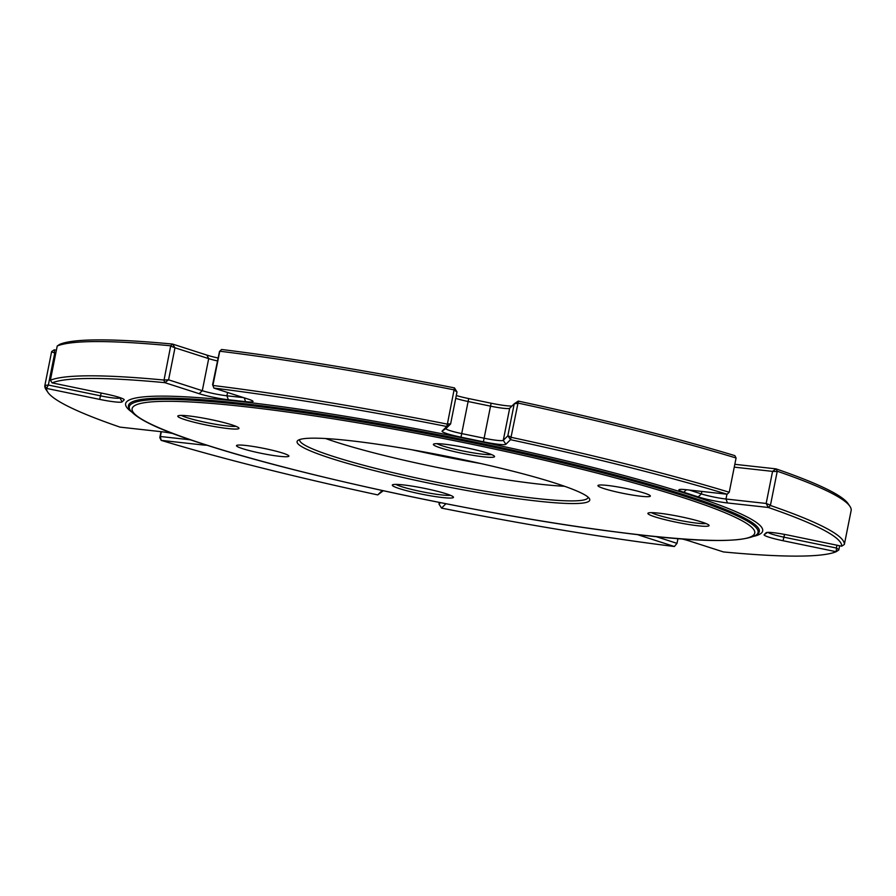 <?xml version="1.0" encoding="UTF-8"?>
<svg xmlns="http://www.w3.org/2000/svg" width="896" height="896" viewBox="0 0 896 896"><rect width="100%" height="100%" fill="white"/><g stroke="black" fill="none" stroke-linecap="round" stroke-linejoin="round"><path stroke-width="1.34" d="M723.442 551.936A405.384 40.522 -168.7 0 0 836.17 551.712L783.048 540.725A21.157 2.117 11.3 0 1 768.947 537.186A21.157 2.117 11.3 0 1 764.176 534.666L766.136 532.717A21.157 2.117 11.3 0 1 766.203 532.661A21.157 2.117 11.3 0 1 788.614 535.203L841.725 546.19A405.384 40.522 -168.7 0 0 768.286 507.472L727.44 502.958A21.157 2.117 11.3 0 1 698.197 496.91L683.738 492.251A21.157 2.117 11.3 0 1 679.034 489.675A21.157 2.117 11.3 0 1 686.291 489.72L727.138 494.234M768.074 532.358A17.819 1.781 -168.7 0 0 772.117 534.195A17.819 1.781 -168.7 0 0 783.978 537.186L836.237 547.994M511.168 437.326A407.613 40.746 11.3 0 1 729.243 492.24L736.086 457.99A407.613 40.746 -168.7 0 0 518.011 403.077L510.53 439.69L505.882 444.293A21.157 2.117 11.3 0 1 483.403 441.806L460.992 437.17A21.157 2.117 11.3 0 1 446.891 433.619A21.157 2.117 11.3 0 1 442.12 431.099L446.757 426.496A405.384 40.522 -168.7 0 0 213.886 388.08L248.158 399.101A21.157 2.117 11.3 0 1 252.952 401.262A21.157 2.117 11.3 0 1 245.605 401.643L228.368 399.739A21.157 2.117 11.3 0 1 199.136 393.691L164.853 382.659A405.384 40.522 -168.7 0 0 52.125 382.883L105.246 393.87A21.157 2.117 11.3 0 1 124.13 399.571A21.157 2.117 11.3 0 1 124.118 399.93L122.158 401.878A21.157 2.117 11.3 0 1 99.669 399.392L46.547 388.405A405.384 40.522 -168.7 0 0 47.835 392.258A405.384 40.522 -168.7 0 0 119.997 427.123L160.843 431.648A21.157 2.117 11.3 0 1 173.174 433.574M450.598 423.987L446.029 428.512A17.819 1.781 -168.7 0 0 445.973 428.624A17.819 1.781 -168.7 0 0 450.061 430.64A17.819 1.781 -168.7 0 0 461.922 433.63L484.344 438.267A17.819 1.781 -168.7 0 0 503.272 440.35L507.842 435.826M510.989 436.946L507.842 435.792L514.237 403.782L509.678 408.274A17.819 1.781 11.3 0 1 509.622 408.33A17.819 1.781 11.3 0 1 490.75 406.19L468.328 401.554A17.819 1.781 11.3 0 1 456.467 398.563A17.819 1.781 11.3 0 1 455.728 398.317M655.054 516.891A31.181 3.114 11.3 0 1 648.11 513.094A31.181 3.114 11.3 0 1 669.76 514.707A31.181 3.114 11.3 0 1 701.904 522.066A31.181 3.114 11.3 0 1 708.96 525.246A31.181 3.114 11.3 0 1 690.088 524.709A31.181 3.114 11.3 0 1 655.054 516.891M651.482 512.646A28.952 2.89 -168.7 0 0 657.16 514.898A28.952 2.89 -168.7 0 0 684.499 521.304A28.952 2.89 -168.7 0 0 706.026 523.544M399.47 488.634A31.181 3.114 11.3 0 1 392.526 484.837A31.181 3.114 11.3 0 1 414.187 486.461A31.181 3.114 11.3 0 1 446.32 493.819A31.181 3.114 11.3 0 1 453.376 497A31.181 3.114 11.3 0 1 434.504 496.462A31.181 3.114 11.3 0 1 399.47 488.634M395.898 484.389A28.952 2.89 -168.7 0 0 401.576 486.651A28.952 2.89 -168.7 0 0 428.915 493.046A28.952 2.89 -168.7 0 0 450.442 495.298M184.957 419.664A31.181 3.114 11.3 0 1 178.024 415.867A31.181 3.114 11.3 0 1 199.674 417.48A31.181 3.114 11.3 0 1 231.818 424.838A31.181 3.114 11.3 0 1 238.874 428.019A31.181 3.114 11.3 0 1 220.002 427.482A31.181 3.114 11.3 0 1 184.957 419.664M181.395 415.419A28.952 2.89 -168.7 0 0 187.062 417.67A28.952 2.89 -168.7 0 0 214.413 424.077A28.952 2.89 -168.7 0 0 235.939 426.317M440.541 447.91A31.181 3.114 11.3 0 1 433.608 444.114A31.181 3.114 11.3 0 1 455.258 445.726A31.181 3.114 11.3 0 1 487.402 453.085A31.181 3.114 11.3 0 1 494.458 456.277A31.181 3.114 11.3 0 1 475.586 455.739A31.181 3.114 11.3 0 1 440.541 447.91M436.979 443.666A28.952 2.89 -168.7 0 0 442.646 445.917A28.952 2.89 -168.7 0 0 469.997 452.323A28.952 2.89 -168.7 0 0 491.523 454.563M604.072 488.622A26.723 2.677 11.3 0 1 598.136 485.363A26.723 2.677 11.3 0 1 616.694 486.752A26.723 2.677 11.3 0 1 644.235 493.058A26.723 2.677 11.3 0 1 650.283 495.79A26.723 2.677 11.3 0 1 634.11 495.331A26.723 2.677 11.3 0 1 604.072 488.622M242.626 448.672A26.723 2.677 11.3 0 1 236.678 445.413A26.723 2.677 11.3 0 1 255.237 446.802A26.723 2.677 11.3 0 1 282.789 453.107A26.723 2.677 11.3 0 1 288.837 455.84A26.723 2.677 11.3 0 1 272.664 455.381A26.723 2.677 11.3 0 1 242.626 448.672M331.318 458.472A149.229 14.918 11.3 0 1 298.122 440.294A149.229 14.918 11.3 0 1 401.744 448.034A149.229 14.918 11.3 0 1 555.542 483.258A149.229 14.918 11.3 0 1 589.322 498.49A149.229 14.918 11.3 0 1 499.005 495.925A149.229 14.918 11.3 0 1 331.318 458.472M299.835 439.522A147.011 14.694 -168.7 0 0 299.712 439.88A147.011 14.694 -168.7 0 0 333.424 456.478A147.011 14.694 -168.7 0 0 491.837 492.307A147.011 14.694 -168.7 0 0 588.022 497.493A147.011 14.694 -168.7 0 0 588.045 497.112M564.581 486.282A147.011 14.694 11.3 0 1 336.291 442.142A147.011 14.694 11.3 0 1 325.662 438.547M851.2 510.216A407.613 40.746 -168.7 0 0 849.912 506.33A407.613 40.746 -168.7 0 0 777.246 471.229L770.403 505.478A407.613 40.746 11.3 0 1 844.357 544.466L851.2 510.216M770.403 505.478L768.286 507.472L766.17 503.429L772.565 471.408L777.045 471.509M841.725 546.19L844.357 544.466M735 464.341A21.157 2.117 -168.7 0 0 735.157 464.352L775.992 468.866A405.384 40.522 11.3 0 1 848.165 503.742L849.912 506.33M772.565 471.408L776.003 468.866L777.246 471.229M729.243 492.24L727.126 494.234A405.384 40.522 -168.7 0 0 510.53 439.69L507.842 435.792M518.011 403.077L518.258 401.094A405.384 40.522 11.3 0 1 734.843 455.638L736.086 457.99M454.216 389.883A407.613 40.746 -168.7 0 0 219.766 351.21L212.912 385.459A407.613 40.746 11.3 0 1 447.373 424.133L454.462 387.901A405.384 40.522 11.3 0 0 221.603 349.485L219.766 351.21M212.912 385.459L213.886 388.08L212.587 384.698L219.498 351.512M454.462 387.901L457.005 391.944L450.61 423.954L446.746 426.496L447.373 424.133M164.102 379.725L170.71 345.789A407.613 40.746 -168.7 0 0 57.221 346.002L50.378 380.251A407.613 40.746 11.3 0 1 163.867 380.038L168.582 379.826L202.294 390.701A17.819 1.781 -168.7 0 0 226.912 395.797L243.611 397.645M170.71 345.789L172.558 344.064L174.978 347.816L168.582 379.826L164.842 382.659L163.867 380.038M50.378 380.251L52.125 382.883M59.83 344.288A405.384 40.522 11.3 0 1 172.558 344.064M59.842 344.277L57.221 346.002M47.835 392.258L46.088 389.67A407.613 40.746 11.3 0 1 44.8 385.784L51.643 351.534L54.275 349.81L56.336 350.235M55.754 353.17L54.757 352.968L48.35 385.011L46.547 388.405L44.8 385.784M207.01 445.222A21.157 2.117 11.3 0 1 202.003 444.875L161.157 440.362L159.813 437.629L161 431.659M161.325 431.693L160.362 436.464L161.168 440.362A405.384 40.522 -168.7 0 0 377.754 494.906L382.2 490.504M439.32 502.432L438.995 504.056L441.538 508.099A405.384 40.522 -168.7 0 0 674.397 546.515L677.018 543.323L674.397 546.515L640.125 535.494A21.157 2.117 11.3 0 1 637.571 534.587M172.57 344.064L206.842 355.085A21.157 2.117 -168.7 0 0 217.918 357.986M456.288 395.539A21.157 2.117 -168.7 0 0 468.698 398.574L491.12 403.211A21.157 2.117 -168.7 0 0 511.941 406.045M839.664 545.765L838.779 549.998L836.17 551.712L836.808 545.171M445.928 503.731L441.526 508.099M681.778 538.877A21.157 2.117 11.3 0 1 689.158 540.915L723.43 551.936M411.802 449.758A160.373 16.027 -168.7 0 0 480.738 463.534M655.939 536.581L677.006 543.357M677.018 543.323L677.97 538.574M438.995 504.09L440.44 502.645M383.275 490.739L377.754 494.906M160.362 436.498L190.691 439.846M48.35 385.045L100.61 395.853A17.819 1.781 -168.7 0 0 119.538 397.947L119.885 397.6M217.336 360.909A17.819 1.781 11.3 0 1 208.701 358.624L174.978 347.782M689.338 490.056L701.366 493.92A17.819 1.781 -168.7 0 0 725.984 499.016L766.17 503.462L770.325 505.109M772.576 471.374L734.429 467.163M51.576 351.837L54.757 352.99L54.275 349.81M44.867 385.426L48.35 385.011M174.978 347.816L170.822 346.125M160.362 436.464L159.813 437.629M457.005 391.944L454.395 390.264M450.61 423.954L447.686 423.853M518.258 401.094L514.237 403.782L517.698 403.357M838.891 549.651L836.248 547.96M784.538 534.408L783.048 540.725M468.698 398.574L460.992 437.17M685.552 495.286A321.664 32.155 -168.7 0 0 324.106 414.557A321.664 32.155 -168.7 0 0 129.427 409.024L130.245 410.245A320.622 32.054 11.3 0 1 324.285 415.744A320.622 32.054 11.3 0 1 684.566 496.216A320.622 32.054 11.3 0 1 755.866 535.259L757.086 534.453A321.664 32.155 -168.7 0 0 685.552 495.286M131.454 411.802A324.811 32.469 11.3 0 1 306.891 410.278A324.811 32.469 11.3 0 1 688.173 494.267A324.811 32.469 11.3 0 1 754.152 536.234M204.926 444.506A317.475 31.741 -168.7 0 0 643.608 535.237A317.475 31.741 -168.7 0 0 681.946 497.224A317.475 31.741 -168.7 0 0 243.253 406.493A317.475 31.741 -168.7 0 0 204.926 444.506M119.627 397.51L122.158 401.878M101.17 393.03L99.669 399.392M227.584 392.482L226.912 395.797L228.368 399.739M206.842 355.085L208.701 358.624L202.294 390.701L199.136 393.691M491.12 403.211L483.403 441.806M509.678 408.274L503.272 440.35L505.882 444.293M726.947 494.211L725.984 499.016L727.44 502.958M701.859 491.445L701.366 493.92L698.197 496.91M124.118 399.93L123.57 399.112M245.605 401.643L244.205 397.835M201.466 443.442L202.003 444.875M446.029 428.512L442.12 431.099M683.738 492.251L686.403 489.731M767.637 532.381L764.176 534.666M640.707 534.946L640.125 535.494M130.245 410.245C137.704 419.787 162.434 431.166 204.422 444.394C300.888 475.944 488.678 515.917 615.227 531.854C693.291 542.125 740.174 543.256 755.866 535.259"/></g></svg>
